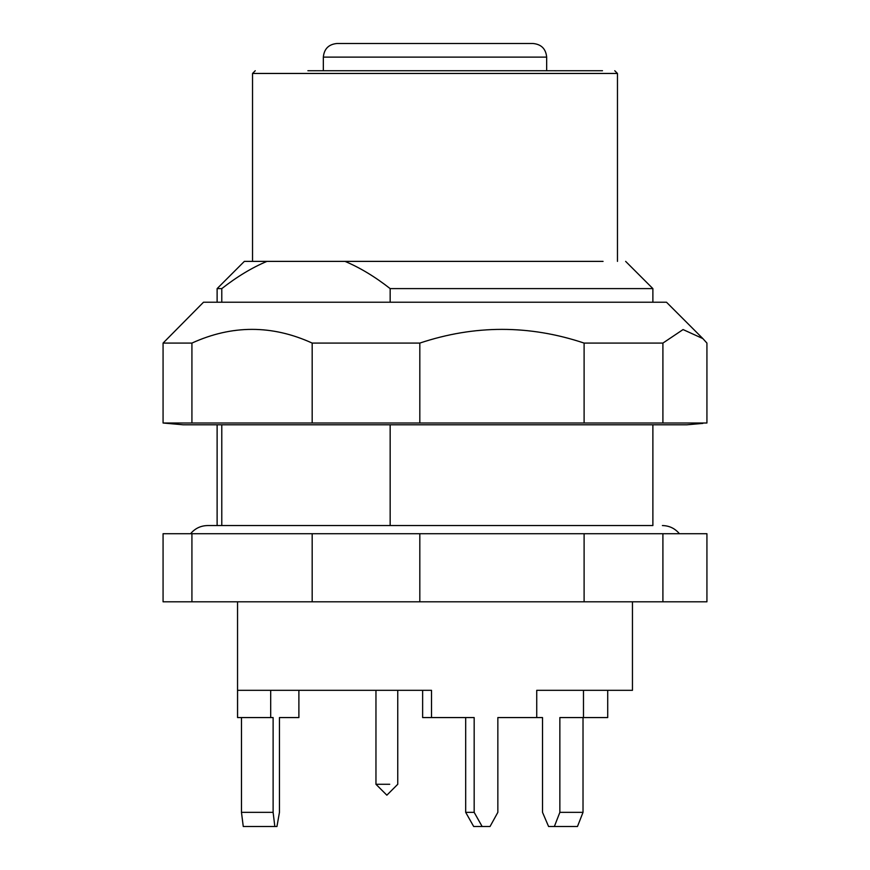 <?xml version="1.0" encoding="UTF-8"?>
<svg xmlns="http://www.w3.org/2000/svg" width="870" height="870" viewBox="0 0 870 870"><rect width="100%" height="100%" fill="white"/><g stroke="black" fill="none" stroke-linecap="round" stroke-linejoin="round"><path stroke-width="1.3" d="M365.672 43.5L533.049 43.5C541.314 44.305 545.86 48.85 546.664 57.115L323.335 57.115C324.14 48.85 328.686 44.305 336.951 43.5L365.672 43.5M386.856 43.5C413.206 43.5 413.206 43.5 386.856 43.5M602.497 70.731L307.893 70.731M614.753 70.731L617.472 73.461L252.528 73.461L255.247 70.731M221.785 302.227L221.785 288.612C236.999 276.703 252.05 267.623 266.927 261.381L345.009 261.381C359.897 267.623 374.948 276.703 390.162 288.612L390.162 302.227M603.073 261.381L345.009 261.381M266.927 261.381L244.361 261.381L217.119 288.612L221.785 288.612M625.639 261.381L652.881 288.612L390.162 288.612M211.399 302.227L666.496 302.227L702.862 338.593L683.059 329.567L662.907 343.084L584.107 343.084C529.341 324.804 474.585 324.804 419.818 343.084L312.178 343.084C272.092 324.804 232.007 324.804 191.922 343.084L163.071 343.084L203.504 302.227L211.399 302.227M702.862 423.396L686.919 424.788L183.081 424.788L163.071 423.005L706.929 423.005L706.929 343.084L702.862 338.593M191.922 423.005L191.922 343.084M312.178 343.084L312.178 423.005M419.818 423.005L419.818 343.084M584.107 343.084L584.107 423.005M662.907 423.005L662.907 343.084M163.071 343.084L163.071 423.005M221.785 525.556L221.785 424.788M390.162 424.788L390.162 525.556M312.178 533.723L312.178 601.812L163.071 601.812L163.071 533.723L706.929 533.723L706.929 601.812L662.907 601.812L662.907 533.723M584.107 533.723L584.107 601.812L419.818 601.812L419.818 533.723M584.107 601.812L662.907 601.812M191.922 601.812L191.922 533.723M312.178 601.812L419.818 601.812M482.143 826.5L473.682 826.5L465.689 812.352L474.172 812.352L482.143 826.5L490.038 826.5L497.847 812.352L497.847 717.565L542.521 717.565L536.736 717.565L536.736 690.323L632.457 690.323L632.457 601.812M559.856 812.352L583.02 812.352L577.473 826.5L554.364 826.5L559.856 812.352L559.856 717.565L607.717 717.565L607.717 690.323M583.02 812.352L583.02 717.565M298.888 690.323L298.888 717.565L279.455 717.565L279.455 812.352L276.954 826.5L243.263 826.5L241.468 812.352L241.468 717.565M270.69 690.323L270.69 717.565L237.575 717.565L237.575 690.323L431.509 690.323L431.509 717.565L474.172 717.565L474.172 812.352M583.476 717.565L583.476 690.323M554.364 826.5L548.589 826.5L542.521 812.352L542.521 717.565M270.69 717.565L273.115 717.565L273.115 812.352L274.833 826.5M273.115 812.352L241.468 812.352M431.509 717.565L422.635 717.565L422.635 690.323M465.689 812.352L465.689 717.565M397.753 690.323L397.753 784.283L386.856 795.18L375.96 784.283L389.727 784.283M323.335 70.731L323.335 57.115M546.664 70.731L546.664 57.115M617.472 261.381L617.472 73.461M252.528 261.381L252.528 73.461M217.119 302.227L217.119 288.612M652.881 302.227L652.881 288.612M652.881 424.788L652.881 525.556L207.593 525.556L217.119 525.556L217.119 424.788M662.396 525.556L662.407 525.556C669.313 525.697 674.989 528.427 679.416 533.723M207.593 525.556L207.593 525.556C200.687 525.697 195.01 528.427 190.584 533.723M237.543 717.565L237.543 601.812M375.96 784.283L375.96 690.323"/></g></svg>
